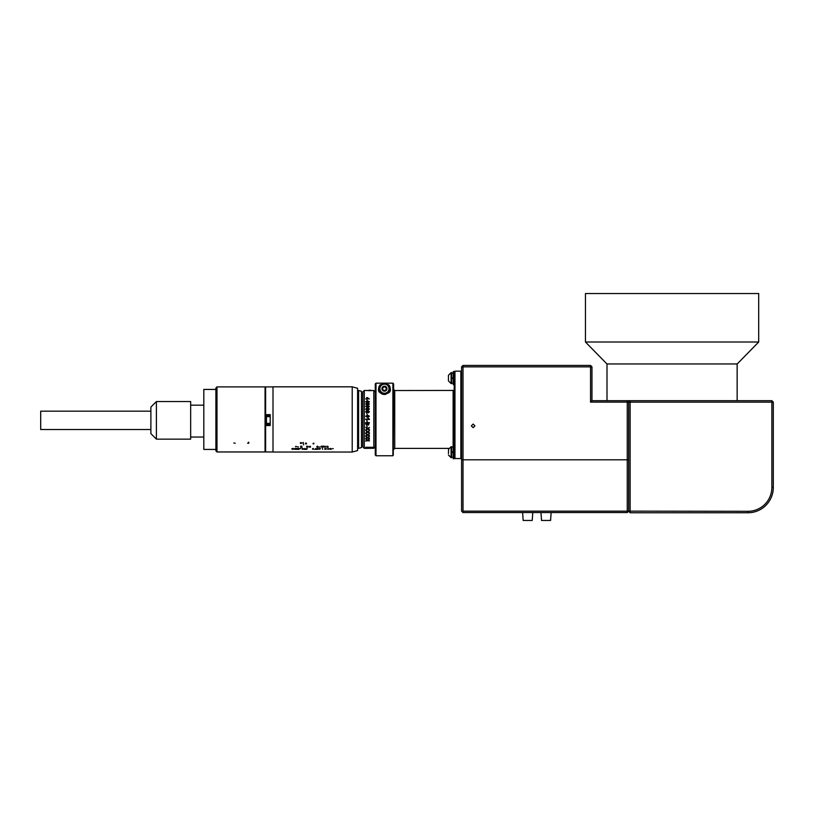 <?xml version="1.0" encoding="UTF-8"?>
<svg xmlns="http://www.w3.org/2000/svg" width="814" height="814" viewBox="0 0 814 814"><rect width="100%" height="100%" fill="white"/><g stroke="black" fill="none" stroke-linecap="round" stroke-linejoin="round"><path stroke-width="1.22" d="M473.148 424.053L474.949 425.864L473.148 427.676L471.337 425.864L473.148 424.053M590.537 365.425L591.961 366.86L463.013 366.86L463.013 459.818L461.579 459.818L461.579 366.86L463.013 365.425L590.537 365.425L590.537 402.116L591.961 400.692L627.258 400.692L627.258 402.116L590.537 402.116M591.961 366.86L591.961 400.692M628.693 459.818L627.258 459.818L627.258 402.116L628.693 402.116L628.693 511.141L627.258 511.141L627.258 459.818L628.693 459.818M461.579 366.86L463.013 365.425L463.013 366.86L461.579 366.86M463.013 511.141L462.291 511.853L461.579 511.141L461.579 459.818L627.258 459.818L463.013 459.818L463.013 511.141L627.258 511.141L627.258 512.566L628.693 511.141L747.995 511.304A23.86 23.86 0 0 0 771.855 487.454L771.855 402.136L630.138 402.136L630.138 512.759L628.693 511.304M628.693 402.136L630.138 402.136L630.138 400.681L628.693 402.136L627.258 400.692L628.693 402.116L630.138 400.681L771.855 400.681L773.3 402.136L773.3 487.454A25.305 25.305 0 0 1 747.995 512.759L630.138 512.759M771.855 400.681L773.3 402.136L771.855 402.136L771.855 400.681M462.291 511.853L463.013 512.566L627.258 512.566L628.693 511.141M532.783 512.566L532.214 520.461L523.168 520.461L522.608 512.566M551.139 512.566L550.579 520.461L541.534 520.461L540.974 512.566M381.328 384.717L380.25 384.717A5.779 5.779 0 0 0 378.663 388.695C376.577 395.573 392.317 395.563 390.232 388.695L388.634 384.717L387.566 384.717M390.191 388.064A5.779 5.779 0 0 0 389.255 385.48M378.714 389.519A5.779 5.779 0 0 0 380.189 392.613M380.616 393.03A5.779 5.779 0 0 0 382.977 394.291M383.699 394.434A5.779 5.779 0 0 0 384.442 394.485M385.195 394.434A5.779 5.779 0 0 0 385.917 394.291M389.977 390.374A5.779 5.779 0 0 0 390.232 388.695M375.264 455.016L375.264 383.913L375.997 383.17L375.997 455.748L375.264 455.016M393.63 389.438L394.729 390.537L453.123 390.445A1.099 1.099 0 0 0 454.232 389.346M394.729 390.537L394.729 448.402L448.636 448.402L448.443 453.622M461.579 371.896L460.846 371.164L460.846 458.547L454.965 458.547L454.232 457.814L454.965 458.547L454.965 371.164L460.846 371.164M461.579 457.814L460.846 458.547L461.579 457.814M375.997 455.748L392.887 455.748L392.887 383.17L393.63 383.913L393.264 455.382M382.661 390.282L382.061 388.695A2.381 2.381 0 0 0 384.442 391.086A2.381 2.381 0 0 0 386.833 388.695M454.232 445.706L453.215 445.706L453.215 458.72L454.232 458.72L454.232 371.896L454.965 371.164M392.887 383.17L375.997 383.17M380.25 384.717L378.663 388.695M384.808 393.752L384.808 393.752A5.057 5.057 0 0 0 389.499 388.512A5.057 5.057 0 0 0 384.442 383.638A5.057 5.057 0 0 0 379.385 388.512A5.057 5.057 0 0 0 384.076 393.752L384.076 393.752M385.694 390.873L386.945 388.695L385.694 390.873L383.191 390.873L385.694 390.873M383.191 386.528L381.939 388.695L383.191 390.873L381.939 388.695L383.191 386.528M384.442 384.147A4.558 4.558 0 0 0 379.894 388.695A4.558 4.558 0 0 0 384.442 393.254A4.558 4.558 0 0 0 389 388.695A4.558 4.558 0 0 0 384.442 384.147M384.442 393.762A5.057 5.057 0 0 1 379.385 388.695A5.057 5.057 0 0 1 384.442 383.638A5.057 5.057 0 0 1 389.509 388.695A5.057 5.057 0 0 1 384.442 393.762M384.442 386.192A2.503 2.503 0 0 0 381.939 388.695A2.503 2.503 0 0 0 384.442 391.208A2.503 2.503 0 0 0 386.945 388.695A2.503 2.503 0 0 0 384.442 386.192M384.442 390.476A1.77 1.77 0 0 1 382.672 388.695A1.77 1.77 0 0 1 384.442 386.925A1.77 1.77 0 0 1 386.212 388.695A1.77 1.77 0 0 1 384.442 390.476M383.598 391.056L385.968 390.201M386.589 388.695L385.47 386.416M454.232 371.601L453.215 371.601L453.215 384.615L454.232 384.615M453.215 377.737L451.628 377.737M453.215 378.469L451.628 378.469M453.215 451.841L451.628 451.841M453.215 452.574L451.628 452.574M375.264 446.906L372.853 448.351M375.264 391.951L373.819 390.506L370.757 390.557M366.463 447.781L368.142 447.466L369.698 447.781L369.149 448.127M369.241 448.127L369.8 447.364L372.11 447.547L369.8 447.547M372.11 448.168L372.853 448.026M368.325 448.341L364.275 448.351L362.83 446.906L362.83 391.951L364.275 390.506L364.275 448.351M366.656 390.506L364.275 390.506M372.853 448.27L366.32 448.351M366.504 447.191L365.628 447.608M366.941 401.241L366.097 401.851L366.911 402.431L367.694 401.841L366.941 401.241M365.669 401.882L367.44 400.885L369.393 401.923M367.826 401.251L368.121 401.943M368.406 402.391L368.854 401.587M369.393 401.811L368.447 402.665L368.854 401.475L367.633 401.129L368.121 401.831L366.931 402.706L365.669 401.77L367.44 400.763L369.393 401.811M368.142 405.993L367.409 406.624L368.182 407.254L368.966 406.593M365.669 406.512L366.615 405.626L366.097 406.542L367.47 407.254L366.992 406.501L368.172 405.586L369.393 406.573M367.633 407.6L365.669 406.43L366.615 405.535L366.097 406.451L367.379 407.173L366.992 406.42L368.172 405.494L369.393 406.491L367.633 407.6M366.809 411.182L366.097 411.864L366.788 412.535L367.511 411.843L366.809 411.182M368.457 411.314L367.928 411.864L368.437 412.403L368.966 411.853L368.457 411.314M365.669 411.813L366.799 410.683L367.735 411.345L368.467 410.816L369.393 411.803L368.457 412.81L367.735 412.281L366.788 412.952L365.669 411.813L366.799 410.734L367.735 411.396L368.467 410.867L369.393 411.853M365.72 419.536L369.393 419.536L365.72 419.536L368.579 419.068L368.04 418.223L369.393 419.23L368.467 418.213L368.579 419.068L365.72 419.068M367.012 431.969L365.72 430.392L367.694 431.634L369.393 430.565L368.457 432.031M365.72 430.341L367.236 428.785L365.72 427.187L367.694 428.479L369.393 427.36L368.111 428.754L369.393 430.168L367.684 429.08L365.72 430.341M365.72 432.855L365.72 433.404L367.684 432.193L369.393 433.241L367.684 432.122L365.72 433.313L367.236 431.919L365.72 430.392M367.012 440.109L365.72 438.939L367.694 439.916L369.393 439.072L368.457 440.15M369.393 439.072L368.111 440.12L369.393 441.005L367.684 440.221L365.72 441.127L367.236 440.14L365.801 438.858M373.819 448.351L373.819 390.506M369.454 390.598L371.428 390.506M365.72 440.852L369.393 440.72M367.694 437.393L369.393 436.457L368.111 437.617L369.393 438.766L367.684 437.881L365.72 438.899L367.236 437.637L365.72 436.304L367.694 437.393M367.694 434.615L369.393 433.608L368.111 434.859L369.393 436.111L367.684 435.144L365.72 436.263L367.236 434.88L365.72 433.445L367.694 434.615M369.393 432.682L368.111 431.888L369.393 430.565M367.226 426.984L366.799 425.651L367.226 426.984M369.393 422.588L368.437 425.112L367.643 424.572L366.768 425.244L367.643 424.603L368.437 425.142L369.393 422.588L365.72 422.588L365.72 423.952L365.72 422.588M366.768 425.284L365.72 423.952L366.768 425.244M367.226 421.978L366.799 420.614L367.226 421.978M369.393 416.249L367.531 417.419L365.669 416.249L367.531 415.079L369.393 416.249L367.531 415.109L365.669 416.259M367.226 414.662L366.799 413.319L367.226 414.662M366.758 408.465L366.097 409.106L366.829 409.788L367.46 408.852L368.437 409.605L368.966 409.086L368.447 408.079L369.393 409.076L366.819 410.236L365.669 409.086L366.758 408.465M366.656 403.52L366.097 403.998L367.379 404.68L366.992 403.958L368.172 403.093L369.393 404.029L367.633 405.087L365.669 403.978L366.656 403.52M367.226 400.519L366.799 399.501L367.226 400.519M366.615 398.565L367.083 397.497L369.342 398.901L365.72 398.901M372.11 447.547L372.11 448.188L372.944 448.188L372.944 447.293L365.72 447.293M369.8 448.127L368.966 447.547M369.8 447.944L368.966 447.944M372.944 447.293L372.944 448.005L372.11 448.005M372.11 448.087L372.853 448.087M368.182 407.173L368.966 406.552L368.142 405.911L367.409 406.542L368.182 407.173M368.182 404.68L368.966 404.09L368.142 403.479L367.409 404.08L368.182 404.68M367.409 423.107L366.778 424.776L366.137 423.077L367.409 423.077L366.137 423.107M366.097 416.249L367.531 416.951L368.966 416.239L368.711 415.751L366.097 416.249L367.531 416.961L368.966 416.259L368.711 415.781M366.809 411.131L366.097 411.813L366.788 412.495L367.511 411.803L366.809 411.131M368.457 411.263L367.928 411.813L368.437 412.352L368.966 411.813L368.457 411.263M368.966 423.077L367.836 423.107L368.966 423.077M368.966 423.107L368.396 424.633L367.836 423.107M367.083 398.697L367.083 398.015L368.406 398.697L367.083 398.697M369.342 398.901L366.615 397.629M368.182 404.772L368.966 404.192L368.142 403.581L367.409 404.182L368.182 404.772M365.669 404.07L366.615 403.235L366.097 404.09L367.47 404.772L366.992 404.059L368.172 403.195L369.393 404.131M365.669 409.157L366.707 408.109L366.097 409.167L366.829 409.849L367.46 408.923L368.437 409.676L368.966 409.147L368.447 408.15L369.393 409.137M367.012 428.866L365.72 427.187M369.393 429.578L367.684 429.019L365.72 429.761M369.393 427.36L368.457 428.917M367.012 434.91L365.72 433.445M369.393 435.592L367.684 435.042L365.72 435.755M369.393 433.608L368.457 434.961M367.012 437.637L365.72 436.304M369.393 438.288L367.684 437.759L365.72 438.431M369.393 436.457L368.457 437.678M366.86 420.614A2.493 2.452 -60 0 0 367.226 421.133M369.047 390.221L370.492 390.221M366.32 390.506L371.774 390.506M367.775 390.618L371.53 390.608M361.508 391.951L361.508 446.906M352.208 452.035L273.005 452.035L273.005 386.823L352.208 386.823L352.208 452.035L357.6 450.59L357.6 388.268L352.208 386.823M303.215 442.378L303.541 444.831L303.215 442.378M319.637 447.039L318.681 447.039L319.637 447.039M298.402 446.866L297.609 446.866L298.402 446.866M295.92 446.286L295.513 446.693L296.469 446.489L295.92 446.286M313.797 443.864L313.929 443.294L313.176 443.294L313.044 443.864L313.797 443.864M301.119 442.643L300.437 442.643L300.437 443.488L302.086 443.06L301.119 442.643M306.613 443.834L305.962 442.877L305.301 443.834L306.613 443.834M332.672 448.534L333.241 448.697L332.672 448.534M300.091 448.534L300.671 448.697L300.091 448.534M294.739 448.534L294.933 449.369L295.411 448.433L294.739 448.534M295.757 448.433L295.757 449.369L297.283 449.369L297.283 448.433L295.757 448.433M297.843 448.433L297.843 449.369L299.084 449.369L298.046 449.277L299.084 448.931L298.046 448.534L299.084 448.433L297.843 448.433M302.198 448.433L302.198 449.369L303.551 448.697L302.198 448.433M306.542 448.534L306.746 449.369L307.224 448.433L306.542 448.534M314.906 449.369L315.954 448.433L317.002 449.369L314.906 449.369M317.399 448.433L317.399 449.369L318.752 448.697L317.399 448.433M319.2 448.433L319.2 449.369L320.563 448.697L319.2 448.433M322.425 448.433L322.619 449.369L322.425 448.433M330.453 449.389L329.294 448.921L330.433 448.402L331.603 448.921L330.453 449.389M324.389 447.039L325.447 446.194L324.857 446.693L325.742 447.028L324.389 447.039M322.72 446.153L323.738 446.286L322.914 447.385L324.074 446.153L322.72 446.153M318.172 446.774L317.409 447.385L316.677 446.774L317.409 446.123L318.172 446.774M310.541 447.079L309.239 447.14L310.348 447.069L309.381 446.418L310.51 446.337L309.585 446.408L310.541 447.079M300.681 446.153L300.681 447.354L301.923 447.354L300.885 447.242L301.923 446.784L300.885 446.286L301.923 446.153L300.681 446.153M306.675 446.153L306.715 447.14L308.089 446.896L307.885 446.153L307.865 447.079L306.878 447.049L306.675 446.153M322.069 446.448L320.97 446.448L321.622 446.123L322.385 447.018L320.889 447.049L322.181 447.028L321.51 446.774L322.069 446.448M327.014 446.153L327.014 447.354L328.317 447.028L327.014 446.153M327.93 448.433L327.93 449.369L329.009 448.931L327.93 448.433M326.638 448.931L324.827 449.369L324.827 448.433L326.638 448.931M313.777 449.155L312.474 449.196L313.583 449.155L312.617 448.636L313.166 448.402L313.777 449.155M303.836 449.369L304.874 448.433L305.922 449.369L303.836 449.369M292.898 449.389L291.738 448.921L292.887 448.402L294.058 448.921L292.898 449.389M317.979 446.774L317.419 446.255L316.87 446.774L317.979 446.774M327.95 446.469L327.218 446.683L327.95 446.469M327.757 446.815L327.218 447.242L327.757 446.815M330.443 449.308L331.41 448.921L330.443 448.504L329.487 448.921L330.443 449.308M325.183 448.534L325.02 449.277L326.434 448.931L325.183 448.534M320.36 448.697L319.403 448.534L320.36 448.697M292.898 449.308L293.864 448.921L292.898 448.504L291.941 448.921L292.898 449.308M273.005 386.894L265.608 386.894L265.608 414.641L270.197 414.641L270.197 425.539L265.608 425.539L265.608 451.963L265.059 446.153M265.425 415.486L270.197 415.486L265.425 415.842L265.608 414.641M265.608 424.623L265.608 415.486M265.425 421.683L265.425 424.623L265.059 421.825M265.608 425.539L265.059 442.317M265.425 425.02L270.197 424.664M270.197 424.623L265.425 424.664M265.425 391.422L265.425 415.16M270.197 416.666L266.453 416.666L266.453 423.382L270.197 423.382M361.508 391.28L361.508 447.568L358.618 448.351L358.618 390.506L361.508 391.28M235.246 443.254L233.832 442.999L235.246 443.254M265.059 451.963L265.059 386.894L216.992 386.894L216.992 451.963L265.059 451.963M216.992 451.963L215.893 450.864L215.893 387.993L216.992 386.894M215.893 449.43L203.815 449.43L203.815 389.428L215.893 389.428M156.4 401.546L156.4 439.143L190.659 439.143L190.659 401.546L156.4 401.546L150.885 407.061L150.885 433.638L156.4 439.143M150.885 429.527L40.7 429.527L40.7 411.162L150.885 411.162M247.66 443.254L248.758 443.254L248.758 442.144L247.66 443.254M215.893 444.556L215.893 443.254M737.148 363.96L737.148 400.681L607 400.681L607 363.96M758.699 293.539L585.459 293.539L585.459 342.012L758.699 342.012L758.699 293.539M758.699 342.012L737.209 363.96L606.949 363.96L585.459 342.012M451.088 457.702L451.088 446.713L451.628 446.713L451.628 457.702L448.443 455.026L451.088 457.702M448.443 379.517L448.443 378.103L448.443 380.921L451.088 383.598L451.088 372.608L451.628 372.608L451.628 383.598L451.088 383.598M448.443 378.103L448.443 376.699L448.443 378.103M451.088 372.608L448.443 375.285L448.443 376.699M771.855 487.454L773.3 487.454M747.995 511.304L747.995 512.759M453.123 447.151L453.123 390.445M394.729 448.402L393.63 449.511M453.215 373.046L451.628 373.046M453.215 383.17L451.628 383.17M453.215 447.151L451.628 447.151M453.215 457.275L451.628 457.275M273.005 451.963L265.608 451.963M357.6 390.506L358.618 390.506M357.6 448.351L358.618 448.351M190.659 405.179L203.815 405.179M190.659 437.037L203.815 437.037M451.088 446.713L448.443 449.389"/></g></svg>
